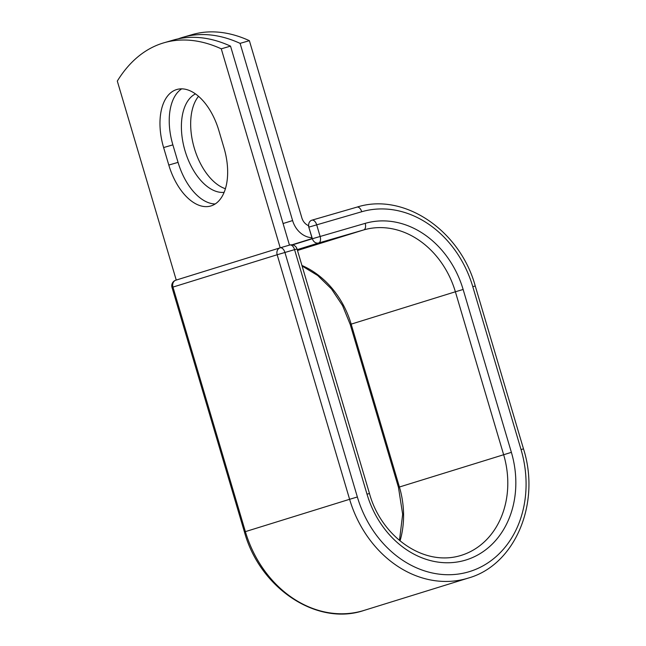 <?xml version="1.0" encoding="UTF-8"?>
<svg xmlns="http://www.w3.org/2000/svg" width="646" height="646" viewBox="0 0 646 646"><rect width="100%" height="100%" fill="white"/><g stroke="black" fill="none" stroke-linecap="round" stroke-linejoin="round"><path stroke-width="0.97" d="M176.584 89.576A51.543 28.9 -106.2 0 0 163.616 147.554L168.8 165.053A51.543 28.9 -106.2 0 0 210.749 206.001A51.543 28.9 -106.2 0 0 224 147.926L218.824 130.427A51.543 28.9 -106.2 0 0 176.875 89.487A51.543 28.9 -106.2 0 0 176.584 89.576M181.704 88.841A51.543 28.9 -106.2 0 0 172.878 144.874L178.062 162.372A51.543 28.9 -106.2 0 0 215.183 203.958M224.105 192.346A51.543 28.9 73.8 0 1 184.917 150.405A51.543 28.9 73.8 0 1 195.472 93.888M182.899 37.298A218.413 122.441 -106.2 0 1 240.102 43.363L292.598 220.569A22.715 18.807 72.8 0 0 311.929 237.72L308.796 227.15A5.822 4.821 -107.2 0 1 308.522 225.632A11.063 9.165 72.8 0 1 301.86 217.888L249.372 40.674A218.413 122.441 73.8 0 0 192.161 34.618L182.899 37.298A218.413 122.441 -106.2 0 0 178.159 38.865M225.397 188.713A51.543 28.9 73.8 0 1 194.18 147.708A51.543 28.9 73.8 0 1 198.54 96.302M240.102 43.363L249.372 40.674M291.984 244.81L312.171 238.544L311.929 237.72M176.245 280.065L117.306 81.081A218.413 122.441 73.8 0 1 164.06 42.757A218.413 122.441 73.8 0 1 221.271 48.821L230.533 46.132A218.413 122.441 73.8 0 0 173.322 40.076L164.06 42.757M289.473 245.125L230.533 46.132M399.478 540.403L402.66 514.281L398.453 487.31L511.382 452.345A90.763 75.154 72.8 0 1 464.975 560.284A90.763 75.154 72.8 0 1 367.009 494.182L369.472 493.496L297.039 248.96L294.568 249.647A5.822 3.262 -106.2 0 0 289.828 245.02L280.211 247.806L221.271 48.821M172.878 144.874L163.616 147.554M283.077 223.524L292.598 220.569M292.541 244.891L312.373 238.737L308.796 227.15M367.009 494.182L294.568 249.647L277.166 254.75L349.607 499.293L245.383 531.634A108.722 90.02 72.8 0 0 364.069 610.405L468.293 578.073A108.722 90.02 72.8 0 1 349.607 499.293L357.359 496.984A102.892 85.199 72.8 0 0 468.415 571.92A102.892 85.199 72.8 0 0 521.031 449.551L472.791 286.679A102.892 85.199 72.8 0 0 361.728 211.743A5.822 3.262 -106.2 0 0 356.988 207.116A5.822 3.262 -106.2 0 0 356.955 207.124L311.97 220.157M361.728 211.743L308.925 227.109A5.822 4.821 -107.2 0 1 311.832 220.197A5.822 4.821 -107.2 0 1 311.905 220.181A5.822 3.262 73.8 0 1 311.937 220.173A5.822 3.262 73.8 0 1 316.677 224.792L320.125 236.428A5.822 3.262 73.8 0 1 318.656 242.985L297.233 249.631M472.791 286.679L475.254 285.992C460.065 230.291 403.766 192.112 356.988 207.116L311.937 220.173A5.822 5.822 0 0 0 311.832 220.197L311.76 220.221M398.453 487.31L350.213 324.437L455.382 291.782A84.933 70.333 72.8 0 0 363.706 229.928L318.656 242.985A5.822 4.821 -107.2 0 1 312.373 238.737L365.176 223.371A5.822 3.262 -106.2 0 1 363.706 229.928L297.483 250.47M400.052 540.888A84.933 70.333 72.8 0 0 399.406 486.995L351.166 324.122A84.933 70.333 72.8 0 0 301.932 265.474M369.472 493.496C380.954 535.792 423.049 567.366 461.244 555.358A84.933 70.333 72.8 0 0 503.63 454.655L455.382 291.782L463.134 289.473A90.763 75.154 72.8 0 0 365.176 223.371M521.031 449.551L523.494 448.865L475.254 285.992M511.382 452.345L463.134 289.473M357.359 496.984L284.918 252.441A5.822 3.262 -106.2 0 0 280.178 247.814A5.822 5.822 0 0 0 280.073 247.846A5.822 4.821 -107.2 0 0 277.166 254.75L172.95 287.09L245.383 531.634L244.43 531.941C259.749 588.24 317.073 626.491 364.069 610.405M297.039 248.96A5.822 5.822 0 0 0 289.828 245.02A5.822 3.262 -106.2 0 0 289.796 245.028L280.178 247.814A5.822 3.262 -106.2 0 0 280.146 247.822A5.822 4.821 -107.2 0 0 280.073 247.846L175.857 280.186A5.822 4.821 -107.2 0 0 172.95 287.09L171.998 287.405L244.43 531.941M171.998 287.405A5.822 5.822 0 0 1 175.857 280.186A5.822 4.821 -107.2 0 1 175.922 280.162L280.001 247.87M178.062 162.372L168.8 165.053M350.213 324.437L342.55 305.606L331.503 288.988L317.735 275.527L302.078 265.99M468.293 578.073C515.112 564.951 540.896 503.299 523.494 448.865"/></g></svg>
